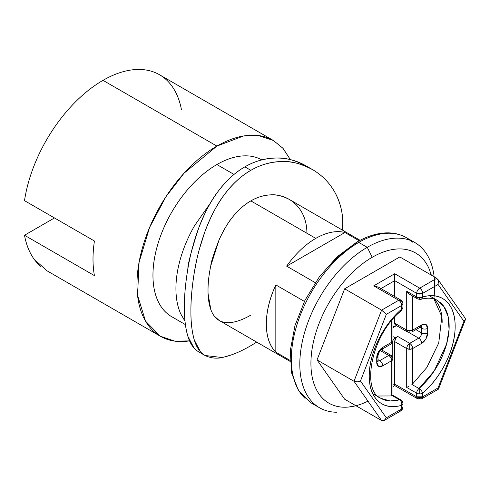 <?xml version="1.0" encoding="UTF-8"?>
<svg xmlns="http://www.w3.org/2000/svg" width="490" height="490" viewBox="0 0 490 490"><rect width="100%" height="100%" fill="white"/><g stroke="black" fill="none" stroke-linecap="round" stroke-linejoin="round"><path stroke-width="0.73" d="M234.03 174.446L216.892 164.548A90.417 52.203 120 0 0 159.599 238.673A90.417 52.203 120 0 0 166.018 312.467M153.946 72.11C146.78 69.402 138.823 68.753 130.071 70.168C121.324 71.583 112.302 74.976 103.004 80.342L216.892 146.094C206.29 152.212 196.098 160.438 186.304 170.777C176.516 181.11 167.874 192.772 160.377 205.751C152.886 218.73 147.11 232.046 143.056 245.692C138.995 259.339 136.967 272.281 136.967 284.519C136.967 296.756 138.995 307.359 143.056 316.326C147.11 325.287 152.886 331.932 160.377 336.263C167.874 340.587 176.516 342.265 186.304 341.297L189.532 340.887L174.826 341.132L160.377 336.263L145.499 321.079L137.555 295.335L139.099 262.15L149.597 227.44L165.859 196.821L184.081 173.172L216.892 146.094L103.004 80.342A113.025 65.256 120 0 0 24.5 200.649L94.429 241.019A113.025 65.256 120 0 0 94.429 275.625L24.5 235.255A113.025 65.256 120 0 0 40.688 266.389M250.856 345.658L256.723 342.13L250.856 345.658C241.3 351.287 232.303 355.103 223.869 357.106C217.591 358.943 211.288 358.398 204.961 355.477L204.918 355.452M198.677 351.845L204.961 355.477C200.036 352.586 196.49 347.435 194.31 340.017C191.933 331.675 190.806 322.04 190.916 311.107C190.794 300.272 191.927 287.397 194.31 272.489L196.514 260.925M200.453 351.802L194.31 340.017C192.013 332.312 190.88 322.671 190.916 311.107C190.873 299.494 192.007 286.625 194.31 272.489C196.49 258.849 200.055 245.178 204.998 231.47C210.957 215.98 217.266 203.914 223.918 195.259C232.34 184.032 241.319 175.72 250.856 170.318L244.865 166.857C235.329 172.253 226.331 180.547 217.866 191.737C211.545 199.742 205.175 211.778 198.756 227.862C191.345 250.782 187.719 264.429 187.866 268.79C185.428 283.649 184.264 296.499 184.387 307.334C184.277 318.273 185.434 327.92 187.866 336.287L193.991 347.998M199.448 248.902L204.998 231.47C209.892 217.989 216.2 205.916 223.918 195.259C231.801 184.479 240.78 176.167 250.856 170.318C260.992 164.493 271.503 161.559 282.387 161.516C293.167 161.516 303.175 164.193 312.412 169.546C321.759 174.991 329.109 182.347 334.468 191.614C339.987 201.188 342.755 211.772 342.767 223.373L342.455 230.122L342.767 223.373C342.877 212.427 340.115 201.843 334.468 191.614L334.456 191.596M198.72 351.869L198.738 351.881C193.721 348.941 190.102 343.747 187.866 336.287C185.508 328.557 184.35 318.904 184.387 307.334C184.344 295.721 185.502 282.871 187.866 268.79C190.108 255.168 193.74 241.521 198.756 227.862C203.724 214.412 210.094 202.376 217.866 191.737C225.786 181 234.784 172.707 244.865 166.857L250.856 170.318C260.404 164.701 270.909 161.767 282.387 161.516C290.95 160.983 300.958 163.66 312.412 169.546L312.491 169.589M377.821 396.006L391.718 395.951L391.718 360.652L382.727 365.846L378.488 366.263L376.73 362.386L376.73 357.774L378.488 351.863L382.727 347.392L391.718 342.198A4.239 2.45 -0 0 0 392.955 340.47L390.836 344.139L388.717 343.931M401.469 310.58A4.239 1.776 -131 0 0 401.708 309.092C392.165 317.379 384.362 327.749 378.317 340.207C372.265 352.665 369.24 364.572 369.24 375.94C369.24 387.302 372.265 395.724 378.317 401.194C384.362 406.663 392.165 408.029 401.708 405.297A4.239 2.45 -0 0 0 402.945 403.576A4.239 3.461 -179.5 0 0 400.14 400.312A4.239 2.971 74 0 1 401.708 405.297L401.708 408.93A4.239 2.45 0 0 0 402.945 407.196L401.708 408.93L386.328 417.805L360.462 381.006L386.328 314.335L401.708 305.46L402.945 303.727C402.676 301.644 401.267 300.486 398.707 300.266C400.52 301.534 401.518 303.261 401.708 305.46L401.708 309.092A4.239 2.45 -0 0 0 402.945 307.371A4.239 2.45 180 0 1 401.708 309.092A4.239 1.776 49 0 1 401.702 310.256A4.239 1.776 49 0 1 400.14 310.623A4.239 1.776 49 0 1 400.03 310.587A4.239 1.776 -131 0 0 400.14 310.623M401.708 401.837A4.239 2.45 180 0 1 402.945 403.576L402.945 407.196C402.284 409.671 401.579 410.896 400.826 410.871A4.239 2.45 -120 0 0 401.708 408.93L400.826 410.871L398.707 410.657M430.465 296.432L437.454 300.468L443.916 306.513L448.099 316.399L449.073 329.464L446.58 344.133L434.146 371.053L418.956 388.521A4.239 1.776 49 0 1 419.697 389.017A4.239 1.776 49 0 1 422.686 393.182A60.754 35.072 120 0 0 455.155 326.334A60.754 35.072 120 0 0 422.686 296.983L422.686 293.345L438.066 284.47L463.932 321.269L438.066 387.939L422.686 396.814L422.686 393.182A4.239 1.776 -131 0 0 419.697 389.017L419.71 393.899L419.697 389.017A4.239 1.776 -131 0 0 418.956 388.521A4.239 2.45 120 0 0 416.69 393.182A4.239 2.45 0 0 0 419.71 393.899A4.239 2.45 0 0 0 422.686 393.182C432.229 384.895 440.026 374.525 446.078 362.067C452.129 349.615 455.155 337.702 455.155 326.334C455.155 314.972 452.129 306.556 446.078 301.081C440.026 295.611 432.229 294.245 422.686 296.983A4.239 2.45 180 0 1 419.71 297.7L419.703 299.488L419.71 297.7A4.239 2.45 180 0 1 416.69 296.983A4.239 2.45 120 0 0 417.56 298.918L420.726 299.359M464.839 320.558L465.5 319.351L463.932 321.269L438.066 387.939L438.409 389.17L438.066 387.939L422.686 396.814L416.69 396.814A4.239 2.45 0 0 0 422.686 396.814L422.686 393.182A4.239 2.45 180 0 1 419.71 393.899A4.239 2.45 180 0 1 416.69 393.182A4.239 2.45 -60 0 1 418.956 388.521L411.876 384.43L412.696 383.835L412.696 348.543A4.239 2.45 180 0 1 409.701 349.26L412.696 348.543L421.688 343.349L412.696 348.543C412.507 346.344 411.508 344.617 409.701 343.349L418.693 338.161A4.239 2.45 60 0 1 421.688 343.349A4.239 2.45 -120 0 0 418.693 338.161L408.923 332.52L418.693 338.161A4.239 2.45 -60 0 0 421.688 332.967A4.239 2.45 0 0 0 427.678 332.967L425.926 338.878L421.688 343.349A8.477 4.894 120 0 0 427.678 332.967A4.239 2.45 180 0 1 421.688 332.967L415.937 329.648L421.688 332.967L421.688 328.355A4.239 2.45 0 0 0 427.678 328.355L427.678 332.967L427.678 328.355A8.477 4.894 120 0 0 421.688 324.895L412.696 330.089L412.696 296.107L412.696 330.089L421.688 324.895L425.926 324.472L427.678 328.355A4.239 2.45 180 0 1 421.688 328.355L419.93 327.345L421.688 328.355A4.239 2.45 -60 0 0 421.13 326.671L421.688 328.355L421.688 332.967C421.498 335.166 420.5 336.899 418.693 338.161L409.701 343.349L409.701 349.26A4.239 2.45 180 0 1 406.7 348.543L406.7 387.418L416.69 393.182L416.69 396.814L394.713 384.129L392.955 385.14L394.713 384.129L394.713 341.622L406.7 348.543L409.701 349.26L409.701 343.349C407.888 344.617 406.89 346.344 406.7 348.543L406.7 387.418L416.69 393.182L416.69 396.814L394.713 384.129L394.713 341.622L406.7 348.543A4.239 2.45 -60 0 1 409.701 343.349L397.709 336.428L395.216 337.873L392.955 340.354A4.239 2.45 -60 0 1 395.216 337.873L392.955 336.569L395.216 337.873L397.709 336.428A4.239 2.45 120 0 0 394.713 341.622L395.589 338.67L397.709 336.428L409.701 343.349A4.239 2.45 60 0 1 412.696 348.543L412.696 383.835L426.79 367.555L438.734 343L441.839 316.583L433.956 299.023C439.432 304.131 442.164 311.891 442.164 322.298L442.164 322.353M305.092 398.419A95.366 55.058 -60 0 1 298.33 320.589A95.366 55.058 -60 0 1 358.747 242.415A4.239 2.45 -120 0 0 356.628 242.207A4.239 2.45 60 0 1 358.747 242.415A95.366 55.058 120 0 0 298.33 320.589A95.366 55.058 120 0 0 305.092 398.419M313.588 403.325A95.366 55.058 -60 0 1 306.82 325.495A95.366 55.058 -60 0 1 367.243 247.315L358.747 242.415L367.243 247.315A95.366 55.058 120 0 0 301.668 344.88A95.366 55.058 120 0 0 336.655 412.237M367.978 401.157A86.712 50.066 -60 0 1 310.96 360.983A86.712 50.066 -60 0 1 372.235 257.268L367.243 247.315L372.235 257.268C380.369 252.571 388.19 249.851 395.7 249.11C403.209 248.369 409.842 249.655 415.594 252.975C421.339 256.295 425.773 261.391 428.885 268.269L431.359 275.141M306.918 233.24C306.905 225.663 305.313 218.901 302.134 212.942C298.992 207.068 294.643 202.523 289.082 199.308C283.563 196.123 277.456 194.634 270.774 194.861C264.073 195.094 257.434 197.103 250.856 200.888L315.793 238.379A69.935 40.376 120 0 0 286.662 266.156L315.248 282.657L286.662 266.156A69.935 40.376 -60 0 1 315.793 238.379L250.856 200.888C244.688 204.379 238.685 209.665 232.854 216.752C228.536 221.75 223.979 229.387 219.171 239.677C213.781 253.593 210.994 262.273 210.804 265.709C208.93 274.584 207.999 282.81 208.017 290.38C208.005 297.932 208.936 304.308 210.81 309.509C212.648 314.629 215.429 318.273 219.153 320.442L290.166 361.436M208.079 293.786L210.81 309.509M214.283 316.099L219.153 320.442C222.87 322.591 227.427 323.186 232.83 322.23C238.281 321.275 244.296 318.892 250.856 315.088M290.123 360.438L275.833 352.188A69.935 40.376 -60 0 1 275.833 284.911L304.413 301.417L275.833 284.911L275.833 352.188L290.123 360.438M181.508 109.999A113.025 65.256 120 0 0 165.32 78.865A113.025 65.256 120 0 0 103.004 80.342C93.706 85.713 84.684 92.739 75.932 101.424C67.185 110.115 59.229 119.946 52.063 130.928C44.896 141.904 38.949 153.382 34.214 165.357C29.48 177.331 26.246 189.097 24.5 200.649L94.429 241.019C92.524 253.655 92.524 265.194 94.429 275.625L24.5 235.255C26.246 244.792 29.48 252.816 34.214 259.326L47.107 270.866M231.17 355.005L223.667 357.149M221.866 357.504L204.961 355.477M360.095 240.308L289.082 199.308C282.136 195.81 276.029 194.328 270.774 194.861C263.669 195.24 257.029 197.25 250.856 200.888C244.302 204.685 238.305 209.971 232.854 216.752C227.452 223.507 222.889 231.151 219.171 239.677L210.804 265.709M315.793 238.379A69.935 40.376 -60 0 1 344.923 232.517L359.213 240.768L344.923 232.517A69.935 40.376 120 0 0 315.793 238.379M384.405 420.346L381.6 420.536L344.635 399.197L317.042 359.936L354.007 381.275L317.042 359.936L344.635 288.806L317.042 359.936L344.635 399.197L381.6 420.536L354.007 381.275L381.6 310.146L344.635 288.806L399.834 256.938L436.798 278.277L419.691 288.157L436.798 278.277L399.834 256.938L344.635 288.806L381.6 310.146L398.707 300.266L373.735 285.848L394.713 273.739L419.691 288.157A4.239 2.45 60 0 1 422.686 293.345A4.239 2.45 180 0 1 416.69 293.345L394.713 280.66L380.969 288.592L394.713 280.66L394.713 277.199L394.713 296.53L394.713 280.66L416.69 293.345L416.69 296.983L406.7 291.213L406.7 330.089L394.713 323.167L394.713 317.195L394.713 323.167A4.239 2.45 120 0 0 395.589 325.103L394.713 323.167L406.7 330.089L407.582 332.024A4.239 2.45 -60 0 1 406.7 330.089A4.239 2.45 -0 0 0 412.696 330.089A4.239 2.45 60 0 1 411.821 332.024L412.696 330.089L406.7 330.089L406.7 291.213L408.636 293.614M382.224 350.283L382.224 349.113L382.224 350.283M392.221 342.859L392.214 356.524L392.214 343.061A4.239 2.45 -60 0 1 392.221 342.853M355.961 405.732L348.77 407.025C341.26 407.766 334.627 406.48 328.882 403.16C323.13 399.84 318.702 394.744 315.591 387.866C312.479 380.987 310.923 372.853 310.923 363.464C310.923 354.08 312.479 344.145 315.591 333.678C318.702 323.21 323.13 312.994 328.882 303.034C334.627 293.075 341.26 284.133 348.77 276.201C356.285 268.275 364.107 261.96 372.235 257.268A86.712 50.066 -60 0 1 427.011 264.631M433.907 298.416A95.366 55.058 120 0 0 367.243 247.315A95.366 55.058 -60 0 1 420.898 247.04M412.402 242.14A95.366 55.058 120 0 0 358.747 242.415A95.366 55.058 -60 0 1 412.402 242.14M319.56 407.772L311.064 402.872L298.533 390.732L291.507 372.676L290.343 350.362L294.974 325.574L304.952 300.333L319.407 276.746L337.12 256.809L356.628 242.207A4.239 2.45 60 0 0 355.752 244.149C347.208 249.079 338.988 255.713 331.093 264.049M275.833 284.911C269.506 298.588 266.339 311.628 266.339 324.031C266.339 336.434 269.506 345.818 275.833 352.188L275.833 284.911M286.662 266.156L344.923 232.517L286.662 266.156M392.955 326.456L395.216 326.334L396.471 325.611L392.955 327.639L395.216 326.334A4.239 2.45 -60 0 1 393.096 326.548A4.239 2.45 -60 0 1 392.955 326.456L393.096 326.548M397.709 324.895L395.589 325.103L407.582 332.024L411.821 332.024L420.812 326.836A4.239 2.45 60 0 1 418.693 326.628M377.974 359.642L379.726 360.652L377.992 361.02A4.239 2.45 -60 0 0 379.726 360.652L377.974 359.642M381.269 349.725L390.836 355.256A4.239 2.45 -60 0 1 391.718 357.192A4.239 2.45 180 0 1 392.955 358.925A4.239 2.45 180 0 1 391.718 360.652A4.239 2.45 -120 0 0 388.717 355.464A4.239 2.45 -60 0 1 390.836 355.256L388.717 355.464L380.332 350.62L388.717 355.464L379.726 360.652A4.239 2.45 60 0 1 382.727 365.846L391.718 360.652L391.718 395.951L392.355 395.7L399.442 399.785L390.23 400.973L380.944 398.352L373.95 394.309M377.606 360.867L378.053 361.295L377.974 360.652A4.239 2.45 180 0 1 376.73 362.386A4.239 2.45 0 0 0 377.974 360.652L377.974 356.04A4.239 2.45 180 0 1 376.73 357.774A4.239 2.45 0 0 0 377.974 356.04C378.311 353.223 379.603 350.987 381.845 349.327A4.239 2.45 -120 0 0 382.727 347.392A4.239 2.45 60 0 1 381.845 349.327L390.836 344.139A4.239 2.45 -120 0 0 391.718 342.198L391.718 320.656L391.718 342.198L382.727 347.392A8.477 4.894 120 0 0 376.73 357.774L376.73 362.386A8.477 4.894 120 0 0 382.727 365.846A4.239 2.45 -120 0 0 379.726 360.652L388.717 355.464C390.524 356.726 391.528 358.46 391.718 360.652L392.955 358.925C392.27 356.438 391.559 355.213 390.836 355.256M421.688 324.895A4.239 2.45 60 0 1 420.812 326.836A4.239 2.45 -120 0 0 421.688 324.895M409.175 385.985L407.87 386.775M409.701 331.816A4.239 2.45 -60 0 1 407.582 332.024M439.665 301.963A56.515 32.628 -60 0 1 418.956 388.521L411.876 384.43M409.505 294.257L406.7 291.213L416.69 296.983A4.239 2.45 -0 0 0 419.71 297.7A4.239 2.45 -0 0 0 422.686 296.983A4.239 2.971 74 0 1 420.849 299.329C427.623 297.516 433.16 297.896 437.454 300.468M438.323 389.225L421.81 398.756L422.686 396.814A4.239 2.45 60 0 1 421.81 398.756A4.239 2.45 60 0 1 419.691 398.548A4.239 2.45 -60 0 1 417.572 398.756A4.239 2.45 -60 0 1 416.69 396.814L417.572 398.756L394.713 385.563L394.713 384.129L394.713 385.563L392.955 386.573M438.434 283L438.409 280.807L437.723 279.147L465.218 318.267L465.5 319.351L438.519 389.023M419.703 299.488L419.697 299.335A4.239 2.971 74 0 1 418.956 299.029A4.239 2.45 -60 0 1 417.56 298.912A4.239 2.45 -60 0 1 416.69 296.983L416.69 293.345L422.686 293.345L438.066 284.47L463.932 321.269M409.175 294.037L417.572 298.918M436.798 278.277L438.409 280.807L438.066 284.47M421.388 299.09A4.239 2.971 -106 0 0 422.686 296.983L422.686 293.345C422.496 291.152 421.498 289.418 419.691 288.157C417.884 289.418 416.88 291.152 416.69 293.345A4.239 2.45 -60 0 1 419.691 288.157L394.713 273.739L394.664 275.331M392.355 395.7L392.925 395.369L392.355 395.7L399.442 399.785A4.239 2.971 74 0 1 400.14 400.312A4.239 3.461 0.5 0 1 402.945 403.576A4.239 2.45 180 0 1 401.708 405.297L401.708 408.93L386.328 417.805L360.462 381.006L386.328 314.335L401.708 305.46A4.239 2.45 -120 0 0 398.707 300.266L381.6 310.146L354.007 381.275L381.6 420.536L384.227 420.451L386.328 417.805M358.613 381.741L357.137 381.912L354.007 381.275L355.121 381.71M357.137 381.912L360.462 381.006M385.471 313.343L381.6 310.146L386.328 314.335M394.713 277.199L394.713 273.739L373.735 285.848L375.395 286.007M401.708 301.999A4.239 2.45 180 0 1 402.945 303.727C402.676 301.644 401.267 300.486 398.707 300.266A4.239 2.45 -60 0 1 400.826 300.058L398.707 300.266L373.735 285.848L378.513 287.177M392.937 395.369L400.826 399.895C401.831 400.263 402.541 401.488 402.945 403.564A4.239 2.45 -0 0 0 402.945 403.564M377.974 286.864L400.826 300.058C401.579 300.033 402.284 301.252 402.945 303.727A4.239 2.45 180 0 1 401.708 305.46L401.708 309.092A60.754 35.072 120 0 0 369.24 375.94A60.754 35.072 120 0 0 401.708 405.297A4.239 2.971 -106 0 0 400.14 400.312A4.239 2.971 -106 0 0 399.442 399.785A4.239 2.45 -60 0 1 400.838 399.901A4.239 2.45 120 0 0 399.442 399.785A56.515 32.628 -60 0 1 378.733 396.857M402.945 307.365A4.239 2.45 180 0 1 402.945 307.371L402.945 303.727M306.183 165.945C294.79 160.101 284.831 157.455 276.317 158.019C287.054 157.988 297.007 160.628 306.183 165.945L312.412 169.546M276.317 158.019C264.888 158.294 254.402 161.241 244.865 166.857C255.002 161.032 265.488 158.086 276.317 158.019M54.47 217.952L24.5 235.255L54.47 217.952M216.892 146.094L243.53 135.993L258.585 135.577L273.402 140.495L282.816 148.145L290.343 159.599L283.079 148.415L273.402 140.495C265.911 136.171 257.268 134.493 247.475 135.46C237.681 136.428 227.489 139.975 216.892 146.094M185.392 324.601L171.678 316.687C165.687 313.226 161.063 307.91 157.823 300.738C154.577 293.565 152.954 285.082 152.954 275.294C152.954 265.5 154.577 255.149 157.823 244.228C161.063 233.314 165.687 222.662 171.678 212.274C177.674 201.892 184.589 192.564 192.423 184.295C200.257 176.026 208.409 169.448 216.892 164.548C225.369 159.654 233.522 156.818 241.356 156.047C249.19 155.269 256.105 156.61 262.101 160.071M216.892 164.548L232.407 173.509M185.012 321.262L180.798 313.998C177.552 306.832 175.928 298.349 175.928 288.561C175.928 278.767 177.552 268.416 180.798 257.495C184.044 246.58 188.662 235.929 194.659 225.541L210.308 203.234M160.377 336.263L46.489 270.511M390.836 344.139C391.59 344.164 392.294 342.939 392.955 340.47L392.955 319.18M401.561 310.501L402.945 307.395M414.926 242.593L406.43 237.693C400.673 234.398 394.217 232.787 387.076 232.86C377.269 233.038 367.12 236.156 356.628 242.207M420.812 326.836L421.4 326.585L420.812 326.413M421.81 398.756L417.572 398.756M400.826 410.871L384.227 420.451M392.955 395.35L392.955 358.925M380.944 398.352C361.179 391.057 371.016 334.633 401.488 310.562M273.402 140.495L159.513 74.743"/></g></svg>
